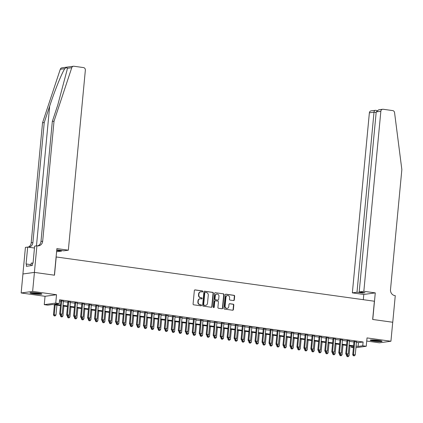 <?xml version="1.0" encoding="UTF-8"?>
<svg xmlns="http://www.w3.org/2000/svg" width="423" height="423" viewBox="0 0 423 423"><rect width="100%" height="100%" fill="white"/><g stroke="black" fill="none" stroke-linecap="round" stroke-linejoin="round"><path stroke-width="0.63" d="M202.813 291.5A0.529 0.481 82.2 0 0 202.384 290.913L195.109 289.898A0.751 0.687 82.2 0 0 194.353 290.548L193.084 303.973A0.751 0.687 82.2 0 0 193.697 304.814L200.973 305.824A0.529 0.481 82.2 0 0 201.501 305.369A0.529 0.481 82.2 0 0 201.073 304.782L200.132 304.65A2.411 2.2 82.2 0 1 198.165 301.959L198.271 300.838A2.411 2.2 82.2 0 1 200.687 298.76L201.628 298.892A0.529 0.481 82.2 0 0 202.157 298.437A0.529 0.481 82.2 0 0 201.729 297.845L200.788 297.713A2.411 2.2 82.2 0 1 198.821 295.027L198.926 293.906A2.411 2.2 82.2 0 1 201.343 291.822L202.284 291.955A0.529 0.481 82.2 0 0 202.813 291.5M202.247 291.949A0.529 0.481 82.2 0 0 202.072 290.955L194.797 289.94A0.751 0.687 82.2 0 0 194.781 289.94L195.109 289.898M200.936 305.818A0.529 0.481 82.2 0 0 200.761 304.824L200.132 304.65M201.591 298.887A0.529 0.481 82.2 0 0 201.417 297.887L200.788 297.713M378.537 340.43A5.98 0.608 -174.6 0 0 370.157 340.203A5.98 0.608 -174.6 0 0 373.694 341.097A5.98 0.608 -174.6 0 0 382.069 341.329A5.98 0.608 -174.6 0 0 378.537 340.43M38.382 293.118A5.98 0.608 -174.6 0 0 30.007 292.885A5.98 0.608 -174.6 0 0 33.539 293.779A5.98 0.608 -174.6 0 0 41.919 294.011A5.98 0.608 -174.6 0 0 38.382 293.118M233.549 300.573A0.751 0.687 82.2 0 0 234.3 299.923L234.659 296.158A0.751 0.687 82.2 0 0 234.046 295.317L225.961 294.191A0.751 0.687 82.2 0 0 225.205 294.842L223.936 308.261A0.751 0.687 82.2 0 0 224.55 309.102L232.634 310.228A0.751 0.687 82.2 0 0 233.39 309.578L233.819 305.031A0.751 0.687 82.2 0 0 233.205 304.19L229.747 303.709A0.751 0.687 82.2 0 0 228.991 304.359L228.78 306.612A2.015 1.84 82.2 0 1 227.22 308.356A2.015 1.84 82.2 0 1 225.115 306.104L225.951 297.269A2.015 1.84 82.2 0 1 227.505 295.529A2.015 1.84 82.2 0 1 229.615 297.776L229.472 299.251A0.751 0.687 82.2 0 0 230.086 300.092L233.549 300.573A0.751 0.687 82.2 0 0 233.993 299.965L234.347 296.2A0.751 0.687 82.2 0 0 233.734 295.36L225.649 294.234A0.751 0.687 82.2 0 0 225.639 294.234L225.961 294.191M356.436 342.344L358.455 342.625L363.108 341.99L362.749 345.787L366.239 346.273L355.933 347.685M34.39 272.401L54.382 275.183L56.894 248.597L68.341 250.189L85.356 70.149A2.3 2.099 82.2 0 0 83.479 67.58L73.956 66.252A2.3 2.099 82.2 0 0 71.757 67.706L54.022 121.205L42.675 241.232A5.367 4.902 -97.8 0 1 38.519 245.869A5.367 4.902 -97.8 0 1 37.287 245.869L36.907 245.816L34.39 272.401L22.911 273.977L34.427 272.407L54.488 275.199L56.211 256.967L374.387 301.229L372.663 319.46L392.724 322.247L390.926 341.239L367.027 337.914L366.239 346.273M34.427 272.407L32.629 291.399L21.15 292.97L45.05 296.296L44.256 304.65L55.741 303.08L59.231 303.566L54.572 304.2L60.521 305.031M45.05 296.296L56.529 294.725L32.629 291.399M56.529 294.725L55.741 303.08M363.108 341.99L59.585 299.77L59.231 303.566M213.356 293.192A0.751 0.687 82.2 0 0 212.743 292.351L204.663 291.23A0.751 0.687 82.2 0 0 203.907 291.881L202.638 305.3A0.751 0.687 82.2 0 0 203.252 306.141L211.336 307.267A0.751 0.687 82.2 0 0 212.087 306.617L213.356 293.192L213.049 293.234A0.751 0.687 82.2 0 0 212.431 292.393L204.351 291.273A0.751 0.687 82.2 0 0 204.335 291.267M215.312 292.711L223.392 293.832A0.751 0.687 82.2 0 1 224.01 294.672L222.741 308.097A0.751 0.687 82.2 0 1 221.985 308.748L218.527 308.267A0.751 0.687 82.2 0 1 217.908 307.426L218.427 301.98A0.751 0.687 82.2 0 0 217.808 301.139L215.519 300.822A0.751 0.687 82.2 0 0 214.762 301.472L214.223 307.14A0.529 0.481 82.2 0 1 213.816 307.595A0.529 0.481 82.2 0 1 213.266 307.003L214.556 293.361A0.751 0.687 82.2 0 1 215.312 292.711L223.392 293.832M366.73 341.044L379.447 342.81L390.926 341.239M22.948 273.977L21.15 292.97M63.424 301.134L60.923 300.79M70.398 302.107L67.902 301.758M77.377 303.08L74.876 302.731M84.357 304.047L81.856 303.698M91.331 305.02L88.83 304.671M98.31 305.988L95.809 305.639M105.29 306.961L102.789 306.612M112.264 307.928L109.763 307.584M119.244 308.901L116.743 308.552M126.218 309.869L123.722 309.525M133.197 310.842L130.696 310.493M140.177 311.814L137.676 311.465M147.151 312.782L144.65 312.433M154.131 313.755L151.63 313.406M161.11 314.723L158.609 314.379M168.084 315.695L165.583 315.346M175.064 316.663L172.563 316.319M182.038 317.636L179.542 317.287M189.018 318.609L186.517 318.26M195.997 319.577L193.496 319.228M202.971 320.549L200.47 320.2M209.951 321.517L207.45 321.168M216.93 322.49L214.429 322.141M223.904 323.458L221.403 323.114M230.884 324.43L228.383 324.081M237.858 325.403L235.362 325.054M244.838 326.371L242.337 326.022M251.817 327.344L249.316 326.995M258.791 328.311L256.29 327.962M265.771 329.284L263.27 328.935M272.75 330.252L270.249 329.908M279.725 331.225L277.224 330.876M286.704 332.192L284.203 331.849M293.678 333.165L291.183 332.816M300.658 334.138L298.157 333.789M307.637 335.106L305.136 334.757M314.612 336.079L312.111 335.73M321.591 337.046L319.09 336.703M328.571 338.019L326.07 337.67M335.545 338.987L333.044 338.643M342.524 339.96L340.023 339.611M349.498 340.933L347.003 340.584M59.469 301.033L60.88 301.234M63.381 301.578L67.86 302.202M70.361 302.551L74.834 303.175M77.335 303.518L81.813 304.142M84.314 304.491L88.793 305.115M91.289 305.464L95.767 306.083M98.268 306.432L102.747 307.056M105.248 307.405L109.721 308.023M112.222 308.372L116.7 308.996M119.201 309.345L123.68 309.969M126.181 310.313L130.654 310.937M133.155 311.286L137.634 311.91M140.135 312.259L144.613 312.877M147.109 313.226L151.587 313.85M154.088 314.199L158.567 314.818M161.068 315.167L165.541 315.791M168.042 316.14L172.521 316.764M175.022 317.107L179.5 317.731M181.996 318.08L186.474 318.704M188.975 319.048L193.454 319.672M195.955 320.021L200.433 320.645M202.929 320.994L207.407 321.612M209.908 321.961L214.387 322.585M216.888 322.934L221.361 323.558M223.862 323.902L228.341 324.526M230.842 324.875L235.32 325.499M237.816 325.842L242.294 326.466M244.795 326.815L249.274 327.439M251.775 327.788L256.253 328.407M258.749 328.756L263.228 329.38M265.729 329.729L270.207 330.347M272.708 330.696L277.181 331.32M279.682 331.669L284.161 332.293M286.662 332.637L291.14 333.261M293.636 333.61L298.115 334.233M300.616 334.582L305.094 335.201M307.595 335.55L312.068 336.174M314.569 336.523L319.048 337.142M321.549 337.491L326.027 338.114M328.528 338.463L333.001 339.087M335.502 339.431L339.981 340.055M342.482 340.404L346.96 341.028M349.456 341.372L353.935 341.995M356.478 341.9L353.977 341.551M353.401 347.653L351.27 347.357L353.459 347.056M351.386 346.088L351.27 347.357M60.468 305.623L52.399 304.502L47.746 305.136L44.256 304.65M356.076 346.141L358.096 346.421L362.749 345.787M63.022 305.38L67.5 305.998M70.001 306.347L74.474 306.971M76.975 307.32L81.454 307.944M83.955 308.288L88.433 308.912M90.929 309.261L95.408 309.885M97.909 310.228L102.387 310.852M104.888 311.201L109.367 311.825M111.862 312.174L116.341 312.793M118.842 313.142L123.32 313.766M125.821 314.115L130.295 314.738M132.796 315.082L137.274 315.706M139.775 316.055L144.254 316.679M146.749 317.023L151.228 317.647M153.729 317.996L158.207 318.619M160.708 318.968L165.187 319.587M167.682 319.936L172.161 320.56M174.662 320.909L179.141 321.528M181.641 321.877L186.115 322.5M188.616 322.849L193.094 323.473M195.595 323.817L200.074 324.441M202.569 324.79L207.048 325.414M209.549 325.763L214.027 326.382M216.528 326.73L221.002 327.354M223.503 327.703L227.981 328.322M230.482 328.671L234.961 329.295M237.462 329.644L241.935 330.268M244.436 330.612L248.914 331.235M251.415 331.584L255.894 332.208M258.39 332.552L262.868 333.176M265.369 333.525L269.848 334.149M272.349 334.498L276.822 335.116M279.323 335.465L283.801 336.089M286.302 336.438L290.781 337.062M293.282 337.406L297.755 338.03M300.256 338.379L304.734 339.003M307.235 339.346L311.714 339.97M314.21 340.319L318.688 340.943M321.189 341.292L325.668 341.911M328.169 342.26L332.642 342.884M335.143 343.233L339.621 343.851M342.122 344.2L346.601 344.824M349.102 345.173L353.575 345.797M353.522 346.384L349.044 345.765M346.543 345.417L342.064 344.793M339.569 344.444L335.09 343.825M332.589 343.476L328.111 342.852M325.61 342.503L321.131 341.879M318.635 341.535L314.157 340.912M311.656 340.563L307.177 339.939M304.676 339.595L300.203 338.971M297.702 338.622L293.224 337.998M290.723 337.649L286.244 337.031M283.748 336.682L279.27 336.058M276.769 335.709L272.29 335.085M269.789 334.741L265.311 334.117M262.815 333.768L258.337 333.144M255.836 332.801L251.357 332.177M248.856 331.828L244.383 331.204M241.882 330.855L237.403 330.236M234.902 329.887L230.424 329.263M227.928 328.914L223.45 328.296M220.949 327.947L216.47 327.323M213.969 326.974L209.496 326.35M206.995 326.006L202.517 325.382M200.016 325.033L195.537 324.409M193.036 324.066L188.563 323.442M186.062 323.093L181.583 322.469M179.082 322.12L174.604 321.501M172.108 321.152L167.63 320.528M165.129 320.179L160.65 319.555M158.149 319.212L153.676 318.588M151.175 318.239L146.696 317.615M144.195 317.271L139.717 316.647M137.216 316.298L132.743 315.674M130.242 315.325L125.763 314.707M123.262 314.358L118.784 313.734M116.288 313.385L111.809 312.766M109.308 312.417L104.83 311.793M102.329 311.444L97.856 310.82M95.355 310.477L90.876 309.853M88.375 309.504L83.897 308.88M81.396 308.531L76.923 307.912M74.422 307.563L69.943 306.939M67.442 306.59L62.964 305.972M358.455 342.625L358.096 346.421M200.639 291.849A2.411 2.2 82.2 0 0 198.614 293.948L198.926 293.906M200.476 297.755A2.411 2.2 82.2 0 1 198.509 295.069L198.614 293.948M199.984 298.786A2.411 2.2 82.2 0 0 197.959 300.885L198.271 300.838M199.82 304.692A2.411 2.2 82.2 0 1 197.853 302.001L197.959 300.885M211.347 307.267A0.751 0.687 82.2 0 0 211.78 306.659L213.049 293.234M205.314 292.378A0.529 0.481 82.2 0 0 204.785 292.832L203.675 304.613A0.529 0.481 82.2 0 0 204.103 305.2L205.097 305.343A2.411 2.2 82.2 0 0 207.513 303.259L208.275 295.206A2.411 2.2 82.2 0 0 206.308 292.515L205.314 292.378M205.007 292.42A0.529 0.481 82.2 0 0 204.478 292.875L204.785 292.832M205.493 305.358A2.411 2.2 82.2 0 1 204.785 305.385L203.796 305.242A0.529 0.481 82.2 0 1 203.363 304.655L204.478 292.875M221.996 308.748A0.751 0.687 82.2 0 0 222.429 308.14L223.698 294.715A0.751 0.687 82.2 0 0 223.085 293.874M215.191 300.864A0.751 0.687 82.2 0 0 214.45 301.514L213.916 307.183L214.223 307.14M213.657 307.584A0.529 0.481 82.2 0 0 213.916 307.183M218.961 296.333A2.015 1.84 82.2 0 0 216.856 294.085A2.015 1.84 82.2 0 0 215.296 295.825L215 298.934A0.751 0.687 82.2 0 0 215.614 299.78L217.908 300.097A0.751 0.687 82.2 0 0 218.665 299.447L218.961 296.333M216.698 294.112A2.015 1.84 82.2 0 0 214.984 295.867L215.296 295.825M217.924 300.097A0.751 0.687 82.2 0 1 217.596 300.14L215.307 299.822A0.751 0.687 82.2 0 1 214.688 298.982L214.984 295.867M227.352 295.555A2.015 1.84 82.2 0 0 225.639 297.311L225.951 297.269M227.061 308.367A2.015 1.84 82.2 0 1 224.803 306.146L225.639 297.311M232.65 310.228A0.751 0.687 82.2 0 0 233.078 309.62L233.507 305.073A0.751 0.687 82.2 0 0 232.893 304.232L229.435 303.751A0.751 0.687 82.2 0 0 229.419 303.746L229.747 303.709M54.419 304.782L53.467 314.855L55.989 314.992L56.92 305.126M55.175 304.888L54.244 314.749L54.44 315.844L54.128 315.886L55.138 315.939L54.44 315.844M55.989 314.992L55.138 315.939M54.128 315.886L53.467 314.855M60.944 300.579L59.675 314.003L60.447 313.898L61.7 300.684M60.648 314.992L61.346 315.087L60.648 314.992L60.447 313.898L62.192 314.141L63.445 300.922M59.675 314.003L60.336 315.035M61.346 315.087L62.192 314.141M40.634 293.504A5.176 0.523 5.4 0 1 36.558 293.414A5.176 0.523 5.4 0 1 31.36 292.631M33.766 292.674A4.796 0.486 -174.6 0 0 36.558 292.991A4.796 0.486 -174.6 0 0 38.26 293.102M30.863 292.653A5.943 0.603 -174.6 0 0 36.642 293.499A5.943 0.603 -174.6 0 0 41.116 293.625M33.047 263.111L31.202 263.074L30.953 265.676M380.79 340.822A5.176 0.523 5.4 0 1 376.713 340.732A5.176 0.523 5.4 0 1 371.51 339.944M373.921 339.992A4.796 0.486 -174.6 0 0 376.708 340.309A4.796 0.486 -174.6 0 0 378.416 340.415M371.019 339.97A5.943 0.603 -174.6 0 0 376.793 340.816A5.943 0.603 -174.6 0 0 381.271 340.943M54.022 121.205L52.32 121.438L57.761 105.031L67.146 69.721L67.22 68.325C67.072 67.262 66.268 67.368 64.819 68.653C61.943 72.772 54.794 90.469 49.676 106.141L44.241 122.543L32.894 242.569A5.367 4.902 -97.8 0 1 28.738 247.212A5.367 4.902 -97.8 0 1 28.674 247.217M56.719 250.458L61.499 251.125L61.552 250.527M61.499 251.125L56.597 251.722M44.241 122.543L42.538 122.776L31.196 242.802A5.367 4.902 -97.8 0 1 28.14 247.143M37.658 245.906A5.367 4.902 -97.8 0 0 40.978 241.464L52.32 121.438M64.819 68.653L60.278 69.277L42.538 122.776M36.907 245.816L34.654 246.123L33.047 263.138L32.55 263.206L32.333 265.485L26.348 266.305L26.559 264.026L26.067 264.095L27.675 247.08L25.422 247.386L22.911 273.977M68.341 250.189L63.699 250.823L57.909 250.019L56.745 250.178M34.475 248.026L27.675 247.08M60.278 69.277A2.3 2.099 -97.8 0 1 61.948 67.823L73.428 66.252M31.053 264.65L26.559 264.026M363.838 291.294L380.853 111.254L376.216 111.889L359.196 291.928L363.838 291.294L375.28 292.885L372.763 319.471L392.718 322.257M376.216 111.889L378.696 109.806L382.635 109.266A2.3 2.099 82.2 0 1 383.164 109.266L392.687 110.593A2.3 2.099 82.2 0 1 394.559 112.608L401.85 169.591L390.503 289.618A5.367 4.902 82.2 0 0 394.886 295.614L395.267 295.666L392.756 322.252M363.304 299.685L363.796 294.456L375.28 292.885M363.796 294.456L352.354 292.864L356.996 292.23L362.786 293.033L364.991 292.732L359.196 291.928M356.996 292.23L374.011 112.19L369.374 112.825A2.3 2.099 -97.8 0 1 371.156 110.837L375.391 110.329C374.678 110.223 374.218 110.842 374.011 112.19L376.158 112.492M352.354 292.864L369.374 112.825M382.635 109.266A2.3 2.099 82.2 0 0 380.853 111.254M362.786 293.033L362.844 292.436M60.515 315.061L60.447 315.828L62.964 315.96L63.899 306.099M61.277 315.098L61.42 316.811L61.108 316.853L62.118 316.906L61.42 316.811M62.964 315.96L62.118 316.906M61.108 316.853L60.447 315.828M67.495 316.029L67.421 316.795L69.943 316.933L70.874 307.072M68.256 316.071L68.394 317.784L68.087 317.826L69.092 317.879L68.394 317.784M69.943 316.933L69.092 317.879M68.087 317.826L67.421 316.795M74.474 317.001L74.4 317.768L76.917 317.906L77.853 308.039M75.236 317.039L75.373 318.752L75.061 318.794L76.071 318.852L75.373 318.752M76.917 317.906L76.071 318.852M75.061 318.794L74.4 317.768M81.449 317.969L81.375 318.736L83.897 318.873L84.827 309.012M82.21 318.011L82.348 319.725L82.041 319.767L83.045 319.82L82.348 319.725M83.897 318.873L83.045 319.82M82.041 319.767L81.375 318.736M67.918 301.546L66.649 314.976L67.426 314.871L68.674 301.652M67.622 315.965L68.32 316.06L67.622 315.965L67.426 314.871L69.171 315.114L70.419 301.895M66.649 314.976L67.315 316.007M68.32 316.06L69.171 315.114M74.897 302.519L73.628 315.949L74.406 315.844L75.654 302.625M74.601 316.933L75.299 317.028L74.601 316.933L74.406 315.844L76.151 316.081L77.398 302.868M73.628 315.949L74.289 316.975M75.299 317.028L76.151 316.081M81.877 303.487L80.608 316.917L81.38 316.811L82.633 303.592M81.581 317.906L82.279 318.001L81.581 317.906L81.38 316.811L83.125 317.054L84.373 303.836M80.608 316.917L81.269 317.948M82.279 318.001L83.125 317.054M88.851 304.46L87.582 317.89L88.359 317.784L89.607 304.565M88.555 318.873L89.253 318.974L88.555 318.873L88.359 317.784L90.104 318.027L91.352 304.809M87.582 317.89L88.248 318.916M89.253 318.974L90.104 318.027M88.428 318.942L88.354 319.709L90.876 319.846L91.807 309.98M89.19 318.979L89.327 320.692L89.015 320.734L90.025 320.793L89.327 320.692M90.876 319.846L90.025 320.793M89.015 320.734L88.354 319.709M95.831 305.432L94.562 318.857L95.339 318.752L96.587 305.533M95.535 319.846L96.233 319.941L95.535 319.846L95.339 318.752L97.079 318.995L98.332 305.776M94.562 318.857L95.223 319.888M96.233 319.941L97.079 318.995M95.402 319.915L95.334 320.676L97.85 320.814L98.786 310.953M96.169 319.952L96.307 321.665L95.995 321.707L97.004 321.76L96.307 321.665M97.85 320.814L97.004 321.76M95.995 321.707L95.334 320.676M102.81 306.4L101.536 319.83L102.313 319.725L103.561 306.506M102.509 320.814L103.207 320.914L102.509 320.814L102.313 319.725L104.058 319.968L105.306 306.749M101.536 319.83L102.202 320.856M103.207 320.914L104.058 319.968M102.382 320.883L102.308 321.649L104.83 321.787L105.761 311.92M103.143 320.92L103.281 322.638L102.974 322.68L103.979 322.733L103.281 322.638M104.83 321.787L103.979 322.733M102.974 322.68L102.308 321.649M109.784 307.373L108.515 320.798L109.293 320.692L110.54 307.479M109.488 321.787L110.186 321.882L109.488 321.787L109.293 320.692L111.038 320.935L112.285 307.717M108.515 320.798L109.176 321.829M110.186 321.882L111.038 320.935M109.361 321.855L109.287 322.622L111.809 322.754L112.74 312.893M110.123 321.892L110.26 323.606L109.948 323.648L110.958 323.701L110.26 323.606M111.809 322.754L110.958 323.701M109.948 323.648L109.287 322.622M116.764 308.341L115.495 321.771L116.267 321.665L117.52 308.446M116.468 322.76L117.166 322.855L116.468 322.76L116.267 321.665L118.012 321.908L119.265 308.69M115.495 321.771L116.156 322.802M117.166 322.855L118.012 321.908M116.336 322.823L116.267 323.59L118.784 323.727L119.72 313.866M117.097 322.865L117.24 324.578L116.928 324.621L117.938 324.674L117.24 324.578M118.784 323.727L117.938 324.674M116.928 324.621L116.267 323.59M123.738 309.313L122.469 322.744L123.246 322.638L124.494 309.419M123.442 323.727L124.14 323.822L123.442 323.727L123.246 322.638L124.991 322.876L126.239 309.662M122.469 322.744L123.135 323.769M124.14 323.822L124.991 322.876M123.315 323.796L123.241 324.563L125.763 324.7L126.694 314.834M124.076 323.833L124.214 325.546L123.907 325.588L124.912 325.647L124.214 325.546M125.763 324.7L124.912 325.647M123.907 325.588L123.241 324.563M130.718 310.281L129.449 323.711L130.226 323.606L131.474 310.387M130.421 324.7L131.119 324.795L130.421 324.7L130.226 323.606L131.971 323.849L133.219 310.63M129.449 323.711L130.11 324.742M131.119 324.795L131.971 323.849M130.295 324.764L130.221 325.53L132.737 325.668L133.673 315.807M131.056 324.806L131.193 326.519L130.881 326.561L131.891 326.614L131.193 326.519M132.737 325.668L131.891 326.614M130.881 326.561L130.221 325.53M137.697 311.254L136.428 324.684L137.2 324.578L138.453 311.36M137.401 325.668L138.099 325.768L137.401 325.668L137.2 324.578L138.945 324.822L140.193 311.603M136.428 324.684L137.089 325.71M138.099 325.768L138.945 324.822M137.269 325.736L137.195 326.503L139.717 326.641L140.648 316.774M138.03 325.773L138.168 327.487L137.861 327.529L138.866 327.587L138.168 327.487M139.717 326.641L138.866 327.587M137.861 327.529L137.195 326.503M144.671 312.222L143.402 325.652L144.18 325.546L145.427 312.327M144.375 326.641L145.073 326.736L144.375 326.641L144.18 325.546L145.924 325.789L147.172 312.571M143.402 325.652L144.063 326.683M145.073 326.736L145.924 325.789M144.248 326.709L144.174 327.471L146.696 327.608L147.627 317.747M145.01 326.746L145.147 328.46L144.835 328.502L145.845 328.555L145.147 328.46M146.696 327.608L145.845 328.555M144.835 328.502L144.174 327.471M151.651 313.194L150.382 326.625L151.159 326.519L152.407 313.3M151.355 327.608L152.053 327.709L151.355 327.608L151.159 326.519L152.899 326.762L154.152 313.543M150.382 326.625L151.043 327.651M152.053 327.709L152.899 326.762M151.223 327.677L151.154 328.444L153.671 328.581L154.607 318.715M151.989 327.714L152.127 329.427L151.815 329.475L152.825 329.528L152.127 329.427M153.671 328.581L152.825 329.528M151.815 329.475L151.154 328.444M158.625 314.167L157.356 327.592L158.133 327.487L159.381 314.268M158.329 328.581L159.027 328.676L158.329 328.581L158.133 327.487L159.878 327.73L161.126 314.511M157.356 327.592L158.022 328.623M159.027 328.676L159.878 327.73M158.202 328.65L158.128 329.417L160.65 329.549L161.581 319.688M158.963 328.687L159.101 330.4L158.794 330.442L159.799 330.495L159.101 330.4M160.65 329.549L159.799 330.495M158.794 330.442L158.128 329.417M165.605 315.135L164.336 328.565L165.113 328.46L166.361 315.241M165.308 329.549L166.006 329.649L165.308 329.549L165.113 328.46L166.858 328.703L168.105 315.484M164.336 328.565L164.996 329.591M166.006 329.649L166.858 328.703M165.181 329.617L165.107 330.384L167.63 330.522L168.56 320.66M165.943 329.654L166.08 331.373L165.768 331.415L166.778 331.468L166.08 331.373M167.63 330.522L166.778 331.468M165.768 331.415L165.107 330.384M172.584 316.108L171.315 329.538L172.087 329.427L173.34 316.214M172.288 330.522L172.986 330.617L172.288 330.522L172.087 329.427L173.832 329.67L175.085 316.452M171.315 329.538L171.976 330.564M172.986 330.617L173.832 329.67M172.156 330.59L172.087 331.357L174.604 331.489L175.54 321.628M172.917 330.627L173.06 332.341L172.748 332.383L173.758 332.441L173.06 332.341M174.604 331.489L173.758 332.441M172.748 332.383L172.087 331.357M179.558 317.076L178.289 330.506L179.066 330.4L180.314 317.181M179.262 331.495L179.96 331.59L179.262 331.495L179.066 330.4L180.811 330.643L182.059 317.424M178.289 330.506L178.955 331.537M179.96 331.59L180.811 330.643M179.135 331.558L179.061 332.325L181.583 332.462L182.514 322.601M179.897 331.6L180.034 333.313L179.727 333.356L180.732 333.409L180.034 333.313M181.583 332.462L180.732 333.409M179.727 333.356L179.061 332.325M186.538 318.048L185.269 331.479L186.046 331.373L187.294 318.154M186.242 332.462L186.94 332.563L186.242 332.462L186.046 331.373L187.791 331.611L189.039 318.397M185.269 331.479L185.93 332.504M186.94 332.563L187.791 331.611M186.115 332.531L186.041 333.298L188.558 333.435L189.493 323.569M186.876 332.568L187.014 334.281L186.702 334.323L187.712 334.382L187.014 334.281M188.558 333.435L187.712 334.382M186.702 334.323L186.041 333.298M193.517 319.016L192.248 332.446L193.02 332.341L194.273 319.122M193.221 333.435L193.919 333.53L193.221 333.435L193.02 332.341L194.765 332.584L196.013 319.365M192.248 332.446L192.909 333.477M193.919 333.53L194.765 332.584M193.089 333.504L193.015 334.265L195.537 334.403L196.468 324.541M193.85 333.541L193.988 335.254L193.681 335.296L194.686 335.349L193.988 335.254M195.537 334.403L194.686 335.349M193.681 335.296L193.015 334.265M200.491 319.989L199.222 333.419L200 333.313L201.248 320.095M200.195 334.403L200.893 334.503L200.195 334.403L200 333.313L201.745 333.557L202.992 320.338M199.222 333.419L199.883 334.445M200.893 334.503L201.745 333.557M200.068 334.471L199.994 335.238L202.517 335.376L203.447 325.509M200.83 334.508L200.967 336.222L200.655 336.264L201.665 336.322L200.967 336.222M202.517 335.376L201.665 336.322M200.655 336.264L199.994 335.238M207.471 320.962L206.202 334.387L206.974 334.281L208.227 321.062M207.175 335.376L207.873 335.471L207.175 335.376L206.974 334.281L208.719 334.524L209.972 321.306M206.202 334.387L206.863 335.418M207.873 335.471L208.719 334.524M207.043 335.444L206.974 336.211L209.491 336.343L210.427 326.482M207.809 335.481L207.947 337.194L207.635 337.237L208.645 337.29L207.947 337.194M209.491 336.343L208.645 337.29M207.635 337.237L206.974 336.211M214.445 321.929L213.176 335.36L213.953 335.254L215.201 322.035M214.149 336.343L214.847 336.444L214.149 336.343L213.953 335.254L215.698 335.497L216.946 322.278M213.176 335.36L213.842 336.385M214.847 336.444L215.698 335.497M214.022 336.412L213.948 337.179L216.47 337.316L217.401 327.45M214.784 336.449L214.921 338.167L214.614 338.21L215.619 338.263L214.921 338.167M216.47 337.316L215.619 338.263M214.614 338.21L213.948 337.179M221.425 322.902L220.156 336.327L220.933 336.222L222.181 323.008M221.129 337.316L221.826 337.411L221.129 337.316L220.933 336.222L222.678 336.465L223.926 323.246M220.156 336.327L220.817 337.358M221.826 337.411L222.678 336.465M221.002 337.385L220.928 338.151L223.45 338.284L224.38 328.422M221.763 337.422L221.901 339.135L221.589 339.177L222.598 339.23L221.901 339.135M223.45 338.284L222.598 339.23M221.589 339.177L220.928 338.151M228.404 323.87L227.135 337.3L227.907 337.194L229.16 323.976M228.108 338.289L228.806 338.384L228.108 338.289L227.907 337.194L229.652 337.438L230.905 324.219M227.135 337.3L227.796 338.331M228.806 338.384L229.652 337.438M227.976 338.352L227.907 339.119L230.424 339.257L231.36 329.395M228.737 338.395L228.88 340.108L228.568 340.15L229.578 340.203L228.88 340.108M230.424 339.257L229.578 340.203M228.568 340.15L227.907 339.119M235.378 324.843L234.109 338.273L234.887 338.167L236.134 324.949M235.082 339.257L235.78 339.352L235.082 339.257L234.887 338.167L236.631 338.405L237.879 325.192M234.109 338.273L234.776 339.299M235.78 339.352L236.631 338.405M234.955 339.325L234.881 340.092L237.403 340.229L238.334 330.363M235.717 339.362L235.854 341.075L235.548 341.118L236.552 341.176L235.854 341.075M237.403 340.229L236.552 341.176M235.548 341.118L234.881 340.092M242.358 325.81L241.089 339.241L241.866 339.135L243.114 325.916M242.062 340.229L242.76 340.325L242.062 340.229L241.866 339.135L243.611 339.378L244.859 326.159M241.089 339.241L241.75 340.272M242.76 340.325L243.611 339.378M241.93 340.293L241.861 341.06L244.378 341.197L245.314 331.336M242.696 340.335L242.834 342.048L242.522 342.091L243.532 342.144L242.834 342.048M244.378 341.197L243.532 342.144M242.522 342.091L241.861 341.06M249.337 326.783L248.068 340.214L248.84 340.108L250.093 326.889M249.041 341.197L249.734 341.298L249.041 341.197L248.84 340.108L250.585 340.351L251.833 327.132M248.068 340.214L248.729 341.239M249.734 341.298L250.585 340.351M248.909 341.266L248.835 342.033L251.357 342.17L252.288 332.304M249.67 341.303L249.808 343.016L249.501 343.058L250.506 343.116L249.808 343.016M251.357 342.17L250.506 343.116M249.501 343.058L248.835 342.033M256.312 327.751L255.043 341.181L255.82 341.075L257.068 327.857M256.015 342.17L256.713 342.265L256.015 342.17L255.82 341.075L257.565 341.319L258.813 328.1M255.043 341.181L255.704 342.212M256.713 342.265L257.565 341.319M255.889 342.239L255.815 343L258.337 343.138L259.267 333.276M256.65 342.276L256.787 343.989L256.475 344.031L257.485 344.084L256.787 343.989M258.337 343.138L257.485 344.084M256.475 344.031L255.815 343M263.291 328.724L262.022 342.154L262.794 342.048L264.047 328.83M262.995 343.138L263.693 343.238L262.995 343.138L262.794 342.048L264.539 342.292L265.792 329.073M262.022 342.154L262.683 343.18M263.693 343.238L264.539 342.292M262.863 343.206L262.794 343.973L265.311 344.111L266.247 334.244M263.624 343.243L263.767 344.962L263.455 345.004L264.465 345.057L263.767 344.962M265.311 344.111L264.465 345.057M263.455 345.004L262.794 343.973M270.265 329.697L268.996 343.122L269.774 343.016L271.021 329.803M269.969 344.111L270.667 344.206L269.969 344.111L269.774 343.016L271.518 343.259L272.766 330.04M268.996 343.122L269.663 344.153M270.667 344.206L271.518 343.259M269.842 344.179L269.768 344.946L272.29 345.078L273.221 335.217M270.604 344.216L270.741 345.929L270.434 345.972L271.439 346.025L270.741 345.929M272.29 345.078L271.439 346.025M270.434 345.972L269.768 344.946M277.245 330.664L275.976 344.095L276.753 343.989L278.001 330.77M276.949 345.078L277.647 345.179L276.949 345.078L276.753 343.989L278.498 344.232L279.746 331.013M275.976 344.095L276.637 345.126M277.647 345.179L278.498 344.232M276.822 345.147L276.748 345.914L279.27 346.051L280.2 336.19M277.583 345.189L277.721 346.902L277.409 346.945L278.419 346.997L277.721 346.902M279.27 346.051L278.419 346.997M277.409 346.945L276.748 345.914M284.224 331.637L282.955 345.068L283.727 344.957L284.98 331.743M283.928 346.051L284.626 346.146L283.928 346.051L283.727 344.957L285.472 345.2L286.725 331.986M282.955 345.068L283.616 346.093M284.626 346.146L285.472 345.2M283.796 346.12L283.727 346.886L286.244 347.024L287.175 337.157M284.557 346.157L284.7 347.87L284.388 347.912L285.398 347.97L284.7 347.87M286.244 347.024L285.398 347.97M284.388 347.912L283.727 346.886M291.198 332.605L289.929 346.035L290.707 345.929L291.955 332.711M290.902 347.024L291.6 347.119L290.902 347.024L290.707 345.929L292.452 346.173L293.699 332.954M289.929 346.035L290.596 347.066M291.6 347.119L292.452 346.173M290.775 347.087L290.701 347.854L293.224 347.992L294.154 338.13M291.537 347.13L291.674 348.843L291.362 348.885L292.372 348.938L291.674 348.843M293.224 347.992L292.372 348.938M291.362 348.885L290.701 347.854M298.178 333.578L296.909 347.008L297.686 346.902L298.934 333.684M297.882 347.992L298.58 348.092L297.882 347.992L297.686 346.902L299.426 347.146L300.679 333.927M296.909 347.008L297.57 348.034M298.58 348.092L299.426 347.146M297.75 348.06L297.681 348.827L300.198 348.964L301.134 339.098M298.516 348.097L298.654 349.81L298.342 349.853L299.352 349.911L298.654 349.81M300.198 348.964L299.352 349.911M298.342 349.853L297.681 348.827M305.157 334.545L303.883 347.976L304.66 347.87L305.914 334.651M304.861 348.964L305.554 349.06L304.861 348.964L304.66 347.87L306.405 348.113L307.653 334.894M303.883 347.976L304.549 349.007M305.554 349.06L306.405 348.113M304.729 349.033L304.655 349.795L307.177 349.932L308.108 340.071M305.491 349.07L305.628 350.783L305.321 350.826L306.326 350.879L305.628 350.783M307.177 349.932L306.326 350.879M305.321 350.826L304.655 349.795M312.132 335.518L310.863 348.949L311.64 348.843L312.888 335.624M311.836 349.932L312.534 350.033L311.836 349.932L311.64 348.843L313.385 349.086L314.633 335.867M310.863 348.949L311.524 349.974M312.534 350.033L313.385 349.086M311.709 350.001L311.635 350.767L314.157 350.905L315.087 341.038M312.47 350.038L312.608 351.751L312.296 351.793L313.306 351.851L312.608 351.751M314.157 350.905L313.306 351.851M312.296 351.793L311.635 350.767M319.111 336.491L317.842 349.916L318.614 349.81L319.867 336.592M318.815 350.905L319.513 351L318.815 350.905L318.614 349.81L320.359 350.054L321.612 336.835M317.842 349.916L318.503 350.947M319.513 351L320.359 350.054M318.683 350.974L318.614 351.74L321.131 351.873L322.067 342.011M319.444 351.011L319.587 352.724L319.275 352.766L320.285 352.819L319.587 352.724M321.131 351.873L320.285 352.819M319.275 352.766L318.614 351.74M326.085 337.459L324.816 350.889L325.594 350.783L326.842 337.565M325.789 351.873L326.487 351.973L325.789 351.873L325.594 350.783L327.339 351.027L328.586 337.808M324.816 350.889L325.483 351.915M326.487 351.973L327.339 351.027M325.662 351.941L325.588 352.708L328.111 352.845L329.041 342.984M326.424 351.978L326.561 353.697L326.255 353.739L327.259 353.792L326.561 353.697M328.111 352.845L327.259 353.792M326.255 353.739L325.588 352.708M333.065 338.432L331.796 351.862L332.573 351.751L333.821 338.537M332.769 352.845L333.467 352.941L332.769 352.845L332.573 351.751L334.318 351.994L335.566 338.775M331.796 351.862L332.457 352.888M333.467 352.941L334.318 351.994M332.642 352.914L332.568 353.681L335.09 353.813L336.021 343.952M333.403 352.951L333.541 354.664L333.229 354.707L334.239 354.765L333.541 354.664M335.09 353.813L334.239 354.765M333.229 354.707L332.568 353.681M340.044 339.399L338.775 352.83L339.547 352.724L340.801 339.505M339.748 353.818L340.446 353.914L339.748 353.818L339.547 352.724L341.292 352.967L342.545 339.748M338.775 352.83L339.436 353.861M340.446 353.914L341.292 352.967M339.616 353.882L339.547 354.648L342.064 354.786L342.995 344.925M340.378 353.924L340.52 355.637L340.208 355.68L341.218 355.732L340.52 355.637M342.064 354.786L341.218 355.732M340.208 355.68L339.547 354.648M347.019 340.372L345.75 353.802L346.527 353.697L347.775 340.478M346.723 354.786L347.42 354.881L346.723 354.786L346.527 353.697L348.272 353.935L349.52 340.721M345.75 353.802L346.416 354.828M347.42 354.881L348.272 353.935M346.596 354.855L346.522 355.621L349.044 355.759L349.974 345.892M347.357 354.892L347.495 356.605L347.183 356.647L348.192 356.705L347.495 356.605M349.044 355.759L348.192 356.705M347.183 356.647L346.522 355.621M353.998 341.34L352.729 354.77L353.506 354.664L354.754 341.446M353.702 355.759L354.4 355.854L353.702 355.759L353.506 354.664L355.246 354.908L356.499 341.689M352.729 354.77L353.39 355.801M354.4 355.854L355.246 354.908M202.072 290.955L202.384 290.913M200.761 304.824L201.073 304.782M201.417 297.887L201.729 297.845M198.509 295.069L198.821 295.027M197.853 302.001L198.165 301.959M211.78 306.659L212.087 306.617M204.351 291.273L204.663 291.23M212.431 292.393L212.743 292.351M203.363 304.655L203.675 304.613M203.796 305.242L204.103 305.2M204.785 305.385L205.097 305.343M223.698 294.715L224.01 294.672M222.429 308.14L222.741 308.097M214.45 301.514L214.762 301.472M214.688 298.982L215 298.934M215.307 299.822L215.614 299.78M217.596 300.14L217.908 300.097M224.803 306.146L225.115 306.104M232.893 304.232L233.205 304.19M233.507 305.073L233.819 305.031M233.078 309.62L233.39 309.578M233.734 295.36L234.046 295.317M234.347 296.2L234.659 296.158M233.993 299.965L234.3 299.923M49.676 106.141L36.468 245.874M32.894 242.569L31.196 242.802M40.978 241.464L42.675 241.232M71.757 67.706L67.22 68.325M200.481 291.865L200.793 291.822M199.825 298.802L200.137 298.76M204.885 292.42L205.197 292.378M205.34 305.385L205.647 305.343M215.032 300.864L215.344 300.822M216.544 294.128L216.856 294.085M217.771 300.14L218.083 300.097M227.199 295.571L227.505 295.529M226.908 308.399L227.22 308.356M376.972 110.535L375.259 110.297"/></g></svg>
